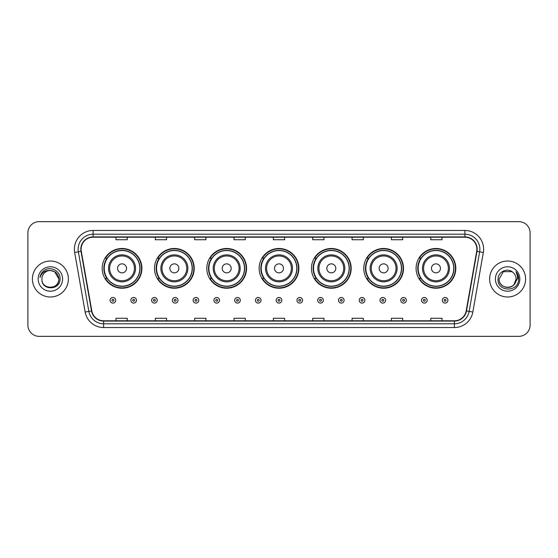 <?xml version="1.0" encoding="UTF-8"?>
<svg xmlns="http://www.w3.org/2000/svg" width="558" height="558" viewBox="0 0 558 558"><rect width="100%" height="100%" fill="white"/><g stroke="black" fill="none" stroke-linecap="round" stroke-linejoin="round"><path stroke-width="0.84" d="M416.094 268.356A19.865 19.865 0 0 0 435.958 288.221A19.865 19.865 0 0 0 455.816 268.356A19.865 19.865 0 0 0 435.958 248.491A19.865 19.865 0 0 0 416.094 268.356M363.774 268.356A19.865 19.865 0 0 0 383.639 288.221A19.865 19.865 0 0 0 403.504 268.356A19.865 19.865 0 0 0 383.639 248.491A19.865 19.865 0 0 0 363.774 268.356M311.455 268.356A19.865 19.865 0 0 0 331.319 288.221A19.865 19.865 0 0 0 351.184 268.356A19.865 19.865 0 0 0 331.319 248.491A19.865 19.865 0 0 0 311.455 268.356M259.135 268.356A19.865 19.865 0 0 0 279 288.221A19.865 19.865 0 0 0 298.865 268.356A19.865 19.865 0 0 0 279 248.491A19.865 19.865 0 0 0 259.135 268.356M206.816 268.356A19.865 19.865 0 0 0 226.681 288.221A19.865 19.865 0 0 0 246.545 268.356A19.865 19.865 0 0 0 226.681 248.491A19.865 19.865 0 0 0 206.816 268.356M154.496 268.356A19.865 19.865 0 0 0 174.361 288.221A19.865 19.865 0 0 0 194.226 268.356A19.865 19.865 0 0 0 174.361 248.491A19.865 19.865 0 0 0 154.496 268.356M102.184 268.356A19.865 19.865 0 0 0 122.042 288.221A19.865 19.865 0 0 0 141.906 268.356A19.865 19.865 0 0 0 122.042 248.491A19.865 19.865 0 0 0 102.184 268.356M106.948 278.477A18.177 18.177 0 0 1 106.948 258.235M159.26 278.477A18.177 18.177 0 0 1 159.26 258.235M211.58 278.477A18.177 18.177 0 0 1 211.58 258.235M263.899 278.477A18.177 18.177 0 0 1 263.899 258.235M316.219 278.477A18.177 18.177 0 0 1 316.219 258.235M368.538 278.477A18.177 18.177 0 0 1 368.538 258.235M420.858 278.477A18.177 18.177 0 0 1 420.858 258.235M27.9 232.902L27.9 325.098A11.244 11.244 0 0 0 39.144 336.341L518.856 336.341A11.244 11.244 0 0 0 530.1 325.098L530.1 232.902A11.244 11.244 0 0 0 518.856 221.659L39.144 221.659A11.244 11.244 0 0 0 27.9 232.902L27.9 325.098M32.399 279A17.989 17.989 0 0 0 50.387 296.989A17.989 17.989 0 0 0 68.376 279A17.989 17.989 0 0 0 50.387 261.011A17.989 17.989 0 0 0 32.399 279A17.989 17.989 0 0 0 50.387 296.989A17.989 17.989 0 0 0 68.376 279A17.989 17.989 0 0 0 50.387 261.011A17.989 17.989 0 0 0 32.399 279M489.624 279A17.989 17.989 0 0 0 507.613 296.989A17.989 17.989 0 0 0 525.601 279A17.989 17.989 0 0 0 507.613 261.011A17.989 17.989 0 0 0 489.624 279A17.989 17.989 0 0 0 507.613 296.989A17.989 17.989 0 0 0 525.601 279A17.989 17.989 0 0 0 507.613 261.011A17.989 17.989 0 0 0 489.624 279M81.119 249.203A11.99 11.99 0 0 1 93.109 237.213L464.891 237.213A11.99 11.99 0 0 1 476.699 251.288L466.195 310.876A11.99 11.99 0 0 1 454.379 320.787L103.621 320.787A11.99 11.99 0 0 1 91.805 310.876L81.301 251.288A11.99 11.99 0 0 1 81.119 249.203M80.819 249.203A12.29 12.29 0 0 0 81.008 251.337L91.512 310.932A12.29 12.29 0 0 0 103.621 321.087L454.379 321.087A12.29 12.29 0 0 0 466.488 310.932L476.992 251.337A12.29 12.29 0 0 0 464.891 236.913L93.109 236.913A12.29 12.29 0 0 0 80.819 249.203M74.66 252.46A18.742 18.742 0 0 1 93.109 230.468L464.891 230.468A18.742 18.742 0 0 1 483.34 252.46L472.835 312.048A18.742 18.742 0 0 1 454.379 327.532L103.621 327.532A18.742 18.742 0 0 1 85.165 312.048L74.66 252.46L78.35 251.811A14.989 14.989 0 0 1 93.109 234.214L464.891 234.214A14.989 14.989 0 0 1 479.65 251.811L469.145 311.399A14.989 14.989 0 0 1 454.379 323.786L103.621 323.786A14.989 14.989 0 0 1 88.855 311.399L78.35 251.811A14.989 14.989 0 0 1 78.12 249.203M518.856 221.659L39.144 221.659M39.144 336.341L518.856 336.341M530.1 325.098L530.1 232.902M273.378 237.213L273.378 239.752L284.622 239.752L284.622 237.213M234.025 237.213L234.025 239.752L245.269 239.752L245.269 237.213M194.672 237.213L194.672 239.752L205.916 239.752L205.916 237.213M155.326 237.213L155.326 239.752L166.57 239.752L166.57 237.213M115.973 237.213L115.973 239.752L127.217 239.752L127.217 237.213M312.731 237.213L312.731 239.752L323.975 239.752L323.975 237.213M352.084 237.213L352.084 239.752L363.328 239.752L363.328 237.213M391.43 237.213L391.43 239.752L402.674 239.752L402.674 237.213M430.783 237.213L430.783 239.752L442.027 239.752L442.027 237.213M284.622 320.787L284.622 318.248L273.378 318.248L273.378 320.787M245.269 320.787L245.269 318.248L234.025 318.248L234.025 320.787M205.916 320.787L205.916 318.248L194.672 318.248L194.672 320.787M166.57 320.787L166.57 318.248L155.326 318.248L155.326 320.787M127.217 320.787L127.217 318.248L115.973 318.248L115.973 320.787M323.975 320.787L323.975 318.248L312.731 318.248L312.731 320.787M363.328 320.787L363.328 318.248L352.084 318.248L352.084 320.787M402.674 320.787L402.674 318.248L391.43 318.248L391.43 320.787M442.027 320.787L442.027 318.248L430.783 318.248L430.783 320.787M41.913 279A8.475 8.475 0 0 1 50.387 270.525L54.621 271.662L58.862 279L54.621 271.662L50.387 270.525L54.621 271.662L58.862 279L54.621 271.662L50.387 270.525L54.621 271.662L58.862 279C59.378 289.93 41.397 289.93 41.913 279C41.125 290.844 60.424 290.572 60.048 279C60.703 270.895 50.178 265.65 43.949 270.707C41.745 272.471 40.427 274.738 39.995 277.514C41.738 272.548 45.198 270.218 50.387 270.525L54.621 271.662L58.862 279C59.378 289.93 41.397 289.93 41.913 279C41.397 289.93 59.378 289.93 58.862 279C59.378 289.93 41.397 289.93 41.913 279C41.397 289.93 59.378 289.93 58.862 279C59.378 289.93 41.397 289.93 41.913 279C41.397 289.93 59.378 289.93 58.862 279C59.378 289.93 41.397 289.93 41.913 279C41.397 289.93 59.378 289.93 58.862 279C58.799 281.783 57.655 284.057 55.416 285.815M50.387 270.525C55.535 271.028 58.353 273.852 58.862 279M38.167 279A12.22 12.22 0 0 0 50.387 291.22A12.22 12.22 0 0 0 62.608 279A12.22 12.22 0 0 0 50.387 266.78A12.22 12.22 0 0 0 38.167 279M126.54 268.356A4.499 4.499 0 0 0 122.042 263.857A4.499 4.499 0 0 0 117.55 268.356A4.499 4.499 0 0 0 122.042 272.855A4.499 4.499 0 0 0 126.54 268.356M135.538 268.356A13.49 13.49 0 0 0 122.042 254.866A13.49 13.49 0 0 0 108.552 268.356A13.49 13.49 0 0 0 122.042 281.846A13.49 13.49 0 0 0 135.538 268.356A13.49 13.49 0 0 1 122.042 281.846A13.49 13.49 0 0 1 108.552 268.356M139.849 268.356A17.8 17.8 0 0 0 122.042 250.556A17.8 17.8 0 0 0 104.241 268.356A17.8 17.8 0 0 0 122.042 286.156A17.8 17.8 0 0 0 139.849 268.356M141.53 268.356A19.488 19.488 0 0 1 105.385 278.477L107.192 278.477A17.968 17.968 0 0 0 140.016 268.398A17.968 17.968 0 0 0 107.192 258.235L105.385 258.235A19.488 19.488 0 0 1 141.53 268.356M178.86 268.356A4.499 4.499 0 0 0 174.361 263.857A4.499 4.499 0 0 0 169.862 268.356A4.499 4.499 0 0 0 174.361 272.855A4.499 4.499 0 0 0 178.86 268.356M187.858 268.356A13.49 13.49 0 0 0 174.361 254.866A13.49 13.49 0 0 0 160.871 268.356A13.49 13.49 0 0 0 174.361 281.846A13.49 13.49 0 0 0 187.858 268.356A13.49 13.49 0 0 1 174.361 281.846A13.49 13.49 0 0 1 160.871 268.356M192.161 268.356A17.8 17.8 0 0 0 174.361 250.556A17.8 17.8 0 0 0 156.561 268.356A17.8 17.8 0 0 0 174.361 286.156A17.8 17.8 0 0 0 192.161 268.356M193.849 268.356A19.488 19.488 0 0 1 157.705 278.477L159.511 278.477A17.968 17.968 0 0 0 192.329 268.398A17.968 17.968 0 0 0 159.511 258.235L157.705 258.235A19.488 19.488 0 0 1 193.849 268.356M231.179 268.356A4.499 4.499 0 0 0 226.681 263.857A4.499 4.499 0 0 0 222.182 268.356A4.499 4.499 0 0 0 226.681 272.855A4.499 4.499 0 0 0 231.179 268.356M240.17 268.356A13.49 13.49 0 0 0 226.681 254.866A13.49 13.49 0 0 0 213.191 268.356A13.49 13.49 0 0 0 226.681 281.846A13.49 13.49 0 0 0 240.17 268.356A13.49 13.49 0 0 1 226.681 281.846A13.49 13.49 0 0 1 213.191 268.356M244.481 268.356A17.8 17.8 0 0 0 226.681 250.556A17.8 17.8 0 0 0 208.88 268.356A17.8 17.8 0 0 0 226.681 286.156A17.8 17.8 0 0 0 244.481 268.356M246.169 268.356A19.488 19.488 0 0 1 210.024 278.477L211.831 278.477A17.968 17.968 0 0 0 244.648 268.398A17.968 17.968 0 0 0 211.831 258.235L210.024 258.235A19.488 19.488 0 0 1 246.169 268.356M283.499 268.356A4.499 4.499 0 0 0 279 263.857A4.499 4.499 0 0 0 274.501 268.356A4.499 4.499 0 0 0 279 272.855A4.499 4.499 0 0 0 283.499 268.356M292.49 268.356A13.49 13.49 0 0 0 279 254.866A13.49 13.49 0 0 0 265.51 268.356A13.49 13.49 0 0 0 279 281.846A13.49 13.49 0 0 0 292.49 268.356A13.49 13.49 0 0 1 279 281.846A13.49 13.49 0 0 1 265.51 268.356M296.8 268.356A17.8 17.8 0 0 0 279 250.556A17.8 17.8 0 0 0 261.2 268.356A17.8 17.8 0 0 0 279 286.156A17.8 17.8 0 0 0 296.8 268.356M298.488 268.356A19.488 19.488 0 0 1 262.344 278.477L264.15 278.477A17.968 17.968 0 0 0 296.968 268.398A17.968 17.968 0 0 0 264.15 258.235L262.344 258.235A19.488 19.488 0 0 1 298.488 268.356M335.818 268.356A4.499 4.499 0 0 0 331.319 263.857A4.499 4.499 0 0 0 326.821 268.356A4.499 4.499 0 0 0 331.319 272.855A4.499 4.499 0 0 0 335.818 268.356M344.809 268.356A13.49 13.49 0 0 0 331.319 254.866A13.49 13.49 0 0 0 317.83 268.356A13.49 13.49 0 0 0 331.319 281.846A13.49 13.49 0 0 0 344.809 268.356A13.49 13.49 0 0 1 331.319 281.846A13.49 13.49 0 0 1 317.83 268.356M349.12 268.356A17.8 17.8 0 0 0 331.319 250.556A17.8 17.8 0 0 0 313.519 268.356A17.8 17.8 0 0 0 331.319 286.156A17.8 17.8 0 0 0 349.12 268.356M350.808 268.356A19.488 19.488 0 0 1 314.663 278.477L316.47 278.477A17.968 17.968 0 0 0 349.287 268.398A17.968 17.968 0 0 0 316.47 258.235L314.663 258.235A19.488 19.488 0 0 1 350.808 268.356M388.138 268.356A4.499 4.499 0 0 0 383.639 263.857A4.499 4.499 0 0 0 379.14 268.356A4.499 4.499 0 0 0 383.639 272.855A4.499 4.499 0 0 0 388.138 268.356M397.129 268.356A13.49 13.49 0 0 0 383.639 254.866A13.49 13.49 0 0 0 370.142 268.356A13.49 13.49 0 0 0 383.639 281.846A13.49 13.49 0 0 0 397.129 268.356A13.49 13.49 0 0 1 383.639 281.846A13.49 13.49 0 0 1 370.142 268.356M401.439 268.356A17.8 17.8 0 0 0 383.639 250.556A17.8 17.8 0 0 0 365.839 268.356A17.8 17.8 0 0 0 383.639 286.156A17.8 17.8 0 0 0 401.439 268.356M403.127 268.356A19.488 19.488 0 0 1 366.983 278.477L368.789 278.477A17.968 17.968 0 0 0 401.607 268.398A17.968 17.968 0 0 0 368.789 258.235L366.983 258.235A19.488 19.488 0 0 1 403.127 268.356M440.45 268.356A4.499 4.499 0 0 0 435.958 263.857A4.499 4.499 0 0 0 431.46 268.356A4.499 4.499 0 0 0 435.958 272.855A4.499 4.499 0 0 0 440.45 268.356M449.448 268.356A13.49 13.49 0 0 0 435.958 254.866A13.49 13.49 0 0 0 422.462 268.356A13.49 13.49 0 0 0 435.958 281.846A13.49 13.49 0 0 0 449.448 268.356A13.49 13.49 0 0 1 435.958 281.846A13.49 13.49 0 0 1 422.462 268.356M453.759 268.356A17.8 17.8 0 0 0 435.958 250.556A17.8 17.8 0 0 0 418.151 268.356A17.8 17.8 0 0 0 435.958 286.156A17.8 17.8 0 0 0 453.759 268.356M455.447 268.356A19.488 19.488 0 0 1 419.302 278.477L421.109 278.477A17.968 17.968 0 0 0 453.926 268.398A17.968 17.968 0 0 0 421.109 258.235L419.302 258.235A19.488 19.488 0 0 1 455.447 268.356M505.011 287.063C511.435 288.074 515.132 285.389 516.087 279C516.603 289.93 498.622 289.93 499.138 279L503.379 271.662L499.138 279L503.379 271.662L511.846 271.662L513.165 272.597C507.961 267.149 497.952 271.641 498.05 279C497.094 292.078 518.298 292.42 518.647 279.635L518.661 279C518.633 276.224 517.705 273.783 515.885 271.676C517.273 273.95 517.754 276.391 517.35 279L514.106 284.44A8.475 8.475 0 0 0 516.087 279L514.106 284.44C509.607 290.523 498.699 286.631 499.138 279C498.622 289.93 516.603 289.93 516.087 279L514.085 284.468L516.087 279C516.603 289.93 498.622 289.93 499.138 279C498.622 289.93 516.603 289.93 516.087 279A8.475 8.475 0 0 0 513.165 272.597M495.392 279A12.22 12.22 0 0 0 507.613 291.22A12.22 12.22 0 0 0 519.833 279A12.22 12.22 0 0 0 507.613 266.78A12.22 12.22 0 0 0 495.392 279M518.661 279L516.052 271.865M515.969 271.774L518.654 279.321M110.086 300.288A2.811 2.811 0 0 1 112.897 297.477A2.811 2.811 0 0 1 115.708 300.288A2.811 2.811 0 0 1 112.897 303.099A2.811 2.811 0 0 1 110.086 300.288A2.811 2.811 0 0 0 112.897 303.099A2.811 2.811 0 0 0 115.708 300.288M130.851 300.288A2.811 2.811 0 0 1 133.662 297.477A2.811 2.811 0 0 1 136.473 300.288A2.811 2.811 0 0 1 133.662 303.099A2.811 2.811 0 0 1 130.851 300.288A2.811 2.811 0 0 0 133.662 303.099A2.811 2.811 0 0 0 136.473 300.288M151.616 300.288A2.811 2.811 0 0 1 154.427 297.477A2.811 2.811 0 0 1 157.237 300.288A2.811 2.811 0 0 1 154.427 303.099A2.811 2.811 0 0 1 151.616 300.288A2.811 2.811 0 0 0 154.427 303.099A2.811 2.811 0 0 0 157.237 300.288M172.373 300.288A2.811 2.811 0 0 1 175.184 297.477A2.811 2.811 0 0 1 177.995 300.288A2.811 2.811 0 0 1 175.184 303.099A2.811 2.811 0 0 1 172.373 300.288A2.811 2.811 0 0 0 175.184 303.099A2.811 2.811 0 0 0 177.995 300.288M193.138 300.288A2.811 2.811 0 0 1 195.949 297.477A2.811 2.811 0 0 1 198.76 300.288A2.811 2.811 0 0 1 195.949 303.099A2.811 2.811 0 0 1 193.138 300.288A2.811 2.811 0 0 0 195.949 303.099A2.811 2.811 0 0 0 198.76 300.288M213.902 300.288A2.811 2.811 0 0 1 216.713 297.477A2.811 2.811 0 0 1 219.524 300.288A2.811 2.811 0 0 1 216.713 303.099A2.811 2.811 0 0 1 213.902 300.288A2.811 2.811 0 0 0 216.713 303.099A2.811 2.811 0 0 0 219.524 300.288M234.667 300.288A2.811 2.811 0 0 1 237.478 297.477A2.811 2.811 0 0 1 240.289 300.288A2.811 2.811 0 0 1 237.478 303.099A2.811 2.811 0 0 1 234.667 300.288A2.811 2.811 0 0 0 237.478 303.099A2.811 2.811 0 0 0 240.289 300.288M255.424 300.288A2.811 2.811 0 0 1 258.235 297.477A2.811 2.811 0 0 1 261.046 300.288A2.811 2.811 0 0 1 258.235 303.099A2.811 2.811 0 0 1 255.424 300.288A2.811 2.811 0 0 0 258.235 303.099A2.811 2.811 0 0 0 261.046 300.288M276.189 300.288A2.811 2.811 0 0 1 279 297.477A2.811 2.811 0 0 1 281.811 300.288A2.811 2.811 0 0 1 279 303.099A2.811 2.811 0 0 1 276.189 300.288A2.811 2.811 0 0 0 279 303.099A2.811 2.811 0 0 0 281.811 300.288M296.954 300.288A2.811 2.811 0 0 1 299.765 297.477A2.811 2.811 0 0 1 302.576 300.288A2.811 2.811 0 0 1 299.765 303.099A2.811 2.811 0 0 1 296.954 300.288A2.811 2.811 0 0 0 299.765 303.099A2.811 2.811 0 0 0 302.576 300.288M317.711 300.288A2.811 2.811 0 0 1 320.522 297.477A2.811 2.811 0 0 1 323.333 300.288A2.811 2.811 0 0 1 320.522 303.099A2.811 2.811 0 0 1 317.711 300.288A2.811 2.811 0 0 0 320.522 303.099A2.811 2.811 0 0 0 323.333 300.288M338.476 300.288A2.811 2.811 0 0 1 341.287 297.477A2.811 2.811 0 0 1 344.098 300.288A2.811 2.811 0 0 1 341.287 303.099A2.811 2.811 0 0 1 338.476 300.288A2.811 2.811 0 0 0 341.287 303.099A2.811 2.811 0 0 0 344.098 300.288M359.24 300.288A2.811 2.811 0 0 1 362.051 297.477A2.811 2.811 0 0 1 364.862 300.288A2.811 2.811 0 0 1 362.051 303.099A2.811 2.811 0 0 1 359.24 300.288A2.811 2.811 0 0 0 362.051 303.099A2.811 2.811 0 0 0 364.862 300.288M380.005 300.288A2.811 2.811 0 0 1 382.816 297.477A2.811 2.811 0 0 1 385.627 300.288A2.811 2.811 0 0 1 382.816 303.099A2.811 2.811 0 0 1 380.005 300.288A2.811 2.811 0 0 0 382.816 303.099A2.811 2.811 0 0 0 385.627 300.288M400.763 300.288A2.811 2.811 0 0 1 403.574 297.477A2.811 2.811 0 0 1 406.384 300.288A2.811 2.811 0 0 1 403.574 303.099A2.811 2.811 0 0 1 400.763 300.288A2.811 2.811 0 0 0 403.574 303.099A2.811 2.811 0 0 0 406.384 300.288M421.527 300.288A2.811 2.811 0 0 1 424.338 297.477A2.811 2.811 0 0 1 427.149 300.288A2.811 2.811 0 0 1 424.338 303.099A2.811 2.811 0 0 1 421.527 300.288A2.811 2.811 0 0 0 424.338 303.099A2.811 2.811 0 0 0 427.149 300.288M442.292 300.288A2.811 2.811 0 0 1 445.103 297.477A2.811 2.811 0 0 1 447.914 300.288A2.811 2.811 0 0 1 445.103 303.099A2.811 2.811 0 0 1 442.292 300.288A2.811 2.811 0 0 0 445.103 303.099A2.811 2.811 0 0 0 447.914 300.288M464.891 230.468L464.891 236.913M78.35 251.811L81.008 251.337M103.621 327.532L103.621 321.087M454.379 321.087L454.379 327.532M466.488 310.932L472.835 312.048M85.165 312.048L91.512 310.932M476.992 251.337L483.34 252.46M93.109 230.468L93.109 236.913M134.436 268.356A12.395 12.395 0 0 0 122.042 255.962A12.395 12.395 0 0 0 109.647 268.356A12.395 12.395 0 0 0 122.042 280.751A12.395 12.395 0 0 0 134.436 268.356M186.756 268.356A12.395 12.395 0 0 0 174.361 255.962A12.395 12.395 0 0 0 161.966 268.356A12.395 12.395 0 0 0 174.361 280.751A12.395 12.395 0 0 0 186.756 268.356M239.075 268.356A12.395 12.395 0 0 0 226.681 255.962A12.395 12.395 0 0 0 214.286 268.356A12.395 12.395 0 0 0 226.681 280.751A12.395 12.395 0 0 0 239.075 268.356M291.395 268.356A12.395 12.395 0 0 0 279 255.962A12.395 12.395 0 0 0 266.605 268.356A12.395 12.395 0 0 0 279 280.751A12.395 12.395 0 0 0 291.395 268.356M343.714 268.356A12.395 12.395 0 0 0 331.319 255.962A12.395 12.395 0 0 0 318.925 268.356A12.395 12.395 0 0 0 331.319 280.751A12.395 12.395 0 0 0 343.714 268.356M396.034 268.356A12.395 12.395 0 0 0 383.639 255.962A12.395 12.395 0 0 0 371.244 268.356A12.395 12.395 0 0 0 383.639 280.751A12.395 12.395 0 0 0 396.034 268.356M448.353 268.356A12.395 12.395 0 0 0 435.958 255.962A12.395 12.395 0 0 0 423.564 268.356A12.395 12.395 0 0 0 435.958 280.751A12.395 12.395 0 0 0 448.353 268.356M113.839 300.288A0.935 0.935 0 0 0 112.897 299.353A0.935 0.935 0 0 0 111.963 300.288A0.935 0.935 0 0 0 112.897 301.222A0.935 0.935 0 0 0 113.839 300.288M134.597 300.288A0.935 0.935 0 0 0 133.662 299.353A0.935 0.935 0 0 0 132.727 300.288A0.935 0.935 0 0 0 133.662 301.222A0.935 0.935 0 0 0 134.597 300.288M155.361 300.288A0.935 0.935 0 0 0 154.427 299.353A0.935 0.935 0 0 0 153.485 300.288A0.935 0.935 0 0 0 154.427 301.222A0.935 0.935 0 0 0 155.361 300.288M176.126 300.288A0.935 0.935 0 0 0 175.184 299.353A0.935 0.935 0 0 0 174.249 300.288A0.935 0.935 0 0 0 175.184 301.222A0.935 0.935 0 0 0 176.126 300.288M196.883 300.288A0.935 0.935 0 0 0 195.949 299.353A0.935 0.935 0 0 0 195.014 300.288A0.935 0.935 0 0 0 195.949 301.222A0.935 0.935 0 0 0 196.883 300.288M217.648 300.288A0.935 0.935 0 0 0 216.713 299.353A0.935 0.935 0 0 0 215.779 300.288A0.935 0.935 0 0 0 216.713 301.222A0.935 0.935 0 0 0 217.648 300.288M238.412 300.288A0.935 0.935 0 0 0 237.478 299.353A0.935 0.935 0 0 0 236.536 300.288A0.935 0.935 0 0 0 237.478 301.222A0.935 0.935 0 0 0 238.412 300.288M259.177 300.288A0.935 0.935 0 0 0 258.235 299.353A0.935 0.935 0 0 0 257.301 300.288A0.935 0.935 0 0 0 258.235 301.222A0.935 0.935 0 0 0 259.177 300.288M279.935 300.288A0.935 0.935 0 0 0 279 299.353A0.935 0.935 0 0 0 278.065 300.288A0.935 0.935 0 0 0 279 301.222A0.935 0.935 0 0 0 279.935 300.288M300.699 300.288A0.935 0.935 0 0 0 299.765 299.353A0.935 0.935 0 0 0 298.823 300.288A0.935 0.935 0 0 0 299.765 301.222A0.935 0.935 0 0 0 300.699 300.288M321.464 300.288A0.935 0.935 0 0 0 320.522 299.353A0.935 0.935 0 0 0 319.588 300.288A0.935 0.935 0 0 0 320.522 301.222A0.935 0.935 0 0 0 321.464 300.288M342.221 300.288A0.935 0.935 0 0 0 341.287 299.353A0.935 0.935 0 0 0 340.352 300.288A0.935 0.935 0 0 0 341.287 301.222A0.935 0.935 0 0 0 342.221 300.288M362.986 300.288A0.935 0.935 0 0 0 362.051 299.353A0.935 0.935 0 0 0 361.117 300.288A0.935 0.935 0 0 0 362.051 301.222A0.935 0.935 0 0 0 362.986 300.288M383.751 300.288A0.935 0.935 0 0 0 382.816 299.353A0.935 0.935 0 0 0 381.874 300.288A0.935 0.935 0 0 0 382.816 301.222A0.935 0.935 0 0 0 383.751 300.288M404.515 300.288A0.935 0.935 0 0 0 403.574 299.353A0.935 0.935 0 0 0 402.639 300.288A0.935 0.935 0 0 0 403.574 301.222A0.935 0.935 0 0 0 404.515 300.288M425.273 300.288A0.935 0.935 0 0 0 424.338 299.353A0.935 0.935 0 0 0 423.403 300.288A0.935 0.935 0 0 0 424.338 301.222A0.935 0.935 0 0 0 425.273 300.288M446.037 300.288A0.935 0.935 0 0 0 445.103 299.353A0.935 0.935 0 0 0 444.161 300.288A0.935 0.935 0 0 0 445.103 301.222A0.935 0.935 0 0 0 446.037 300.288"/></g></svg>
